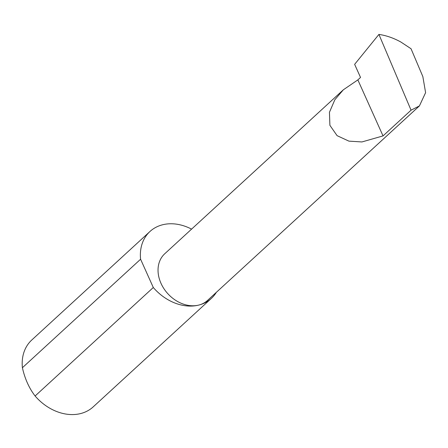 <?xml version="1.0" encoding="UTF-8"?>
<svg xmlns="http://www.w3.org/2000/svg" width="448" height="448" viewBox="0 0 448 448"><rect width="100%" height="100%" fill="white"/><g stroke="black" fill="none" stroke-linecap="round" stroke-linejoin="round"><path stroke-width="0.67" d="M357.857 79.895L343.347 89.796L334.846 99.742L329.448 112.286L329.896 125.322L337.092 135.66L348.925 141.142L361.934 141.943L383.029 135.906L357.857 79.895L360.528 77.442L354.637 64.338L378.918 34.418L411.057 110.174L419.423 105.913L425.6 92.663L422.845 76.586L411.034 48.737L400.91 42.05C393.613 38.024 386.282 35.476 378.918 34.418M191.576 229.13A45.399 35.482 47.4 0 0 162.641 224.762A45.399 35.482 47.4 0 0 149.985 231.476L31.802 339.976A45.399 35.482 47.4 0 0 22.4 367.724C24.87 378.756 29.109 388.181 35.106 395.998L153.294 287.504A45.399 35.482 47.4 0 0 198.738 305.088A31.657 24.741 -132.6 0 1 164.024 288.826A31.657 24.741 -132.6 0 1 164.746 253.758L343.347 89.796M35.106 395.998A45.399 35.482 47.4 0 0 80.556 413.582A45.399 35.482 47.4 0 0 93.206 406.868L211.394 298.368A45.399 35.482 47.4 0 0 216.356 292.331M419.423 105.913L207.564 300.401A31.657 24.741 -132.6 0 1 198.738 305.088A45.399 35.482 47.4 0 0 211.394 298.368M411.057 110.174L383.029 135.906M22.4 367.724L140.588 259.23A45.399 35.482 47.4 0 1 149.985 231.476M153.294 287.504L140.588 259.23"/></g></svg>
